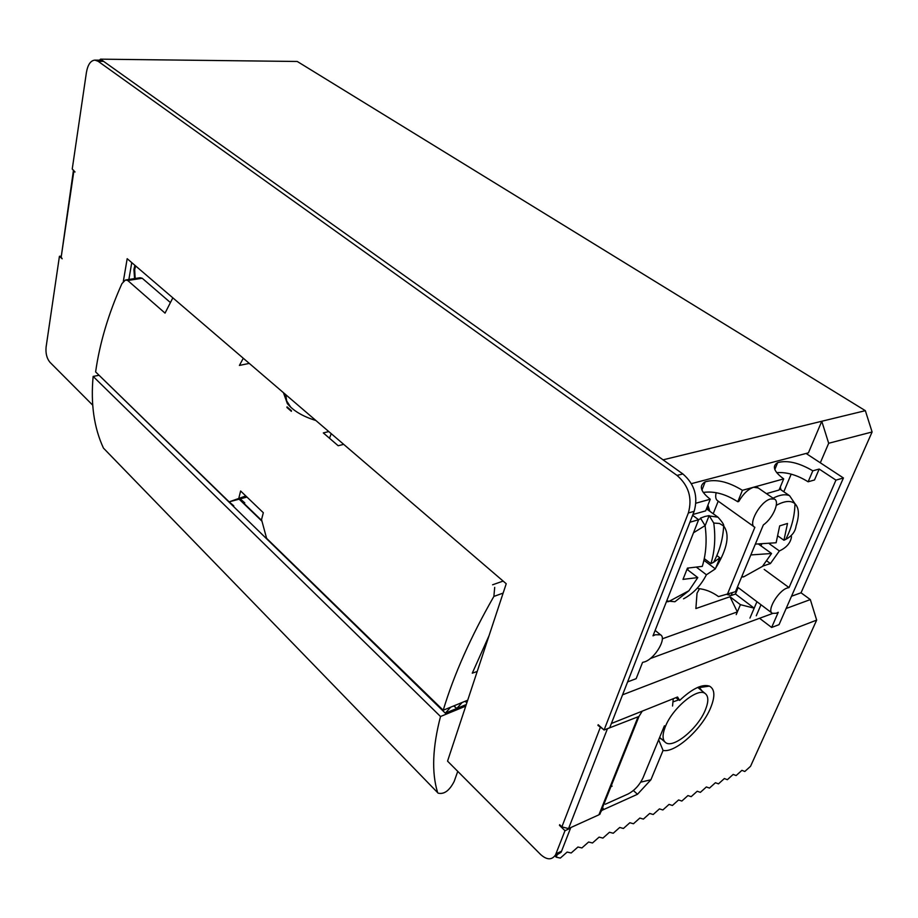 <?xml version="1.0" encoding="UTF-8"?>
<svg xmlns="http://www.w3.org/2000/svg" width="918" height="918" viewBox="0 0 918 918"><rect width="100%" height="100%" fill="white"/><g stroke="black" fill="none" stroke-linecap="round" stroke-linejoin="round"><path stroke-width="1.38" d="M702.006 690.91L699.849 688.11L697.967 687.307M659.331 738.164L661.683 739.174M600.418 811.03L637.494 794.277L650.908 779.772L663.071 750.431C675.166 753.253 702.144 728.869 710.647 707.767C715.294 696.326 714.881 689.097 709.43 686.113C702.201 683.83 692.275 688.603 679.653 700.4L677.553 697.003L611.388 723.487M663.071 750.431L658.654 739.793M134.579 278.59L133.913 269.433L134.9 265.313M554.908 855.874L556.205 857.171L560.336 858.078L567.14 852.065L571.191 852.983L577.938 847.016L581.909 847.945L588.587 842.024L592.489 842.988L599.11 837.113L602.931 838.088L609.483 832.259L613.235 833.246L619.73 827.462L623.414 828.472L629.851 822.735L633.466 823.756L639.835 818.064L643.38 819.097L649.703 813.451L653.18 814.495L659.445 808.896L662.853 809.963L669.061 804.397L672.412 805.476L678.563 799.957L681.845 801.047L687.938 795.573L691.174 796.663L697.21 791.236L700.377 792.349L706.367 786.955L709.476 788.08L715.42 782.721L718.473 783.857L724.359 778.544L727.354 779.692L733.184 774.413L736.133 775.561L741.916 770.328L744.796 771.499L750.545 766.289L816.664 620.109L810.33 599.58L801.035 592.798L872.1 431.976L865.341 410.667L297.26 61.472L100.51 59.165L663.06 459.826L865.341 410.667M801.035 592.798L791.523 596.23M820.313 462.81L828.679 443.268L872.1 431.976M556.205 857.171L557.456 853.97M622.576 694.811L816.664 620.109M99.454 60.175L100.51 59.165M691.438 483.637L808.425 452.838L821.771 421.259L828.679 443.268M650.242 658.573L772.635 613.465M786.141 608.496L810.33 599.58M673.709 701.65L678.609 699.895L679.653 700.4M650.908 779.772L640.718 782.159M637.494 794.277L633.386 790.524M610.906 786.68L612.134 786.141M678.609 699.895L675.935 697.657M291.362 411.321L286.921 407.477M291.465 410.736L287.024 406.881M172.836 297.845L165.045 313.118L127.751 280.506L125.445 280.001L121.945 283.593C108.473 313.635 99.695 343.08 95.621 371.916L229.133 501.859L245.817 495.961M467.71 700.205L443.21 710.234L266.61 538.338L261.538 519.599L263.328 512.726L240.619 490.992L238.921 497.808M443.21 710.234C453.997 674.478 470.888 636.541 493.873 596.425L503.133 593.097M494.699 587.394L493.873 596.425M249.283 363.402L239.414 365.421L243.281 358.261M489.076 635.612L472.265 673.192L477.211 671.46M233.78 505.818L229.133 501.859L246.976 497.074M170.369 302.527L142.233 278.257L140.098 277.729L126.053 279.91M329.482 438.242L331.226 433.663M315.884 420.513C302.676 416.405 293.163 410.748 287.345 403.553L283.433 392.686M343.676 444.346L338.191 445.746L323.308 432.917L328.782 431.575M239.552 499.599L240.206 498.887L244.773 502.846M290.765 407.259L286.646 400.902L285.808 394.729M92.695 405.159L49.939 362.266C46.818 358.456 45.533 353.419 46.084 347.153L59.429 256.294L62.194 258.796L61.162 257.269L73.876 171.035L75.024 171.987L72.235 169.073L86.407 72.522C87.784 64.673 90.618 60.531 94.887 60.118L98.134 61.288L677.036 475.421C688.73 485.599 692.493 498.118 688.351 512.978L604.078 730.017L598.18 724.738L597.928 725.392L603.069 729.11M600.28 727.492L561.885 826.866L559.67 824.708L559.441 825.305L564.983 830.698L555.528 854.876C551.879 860.2 546.944 860.097 540.702 854.589L447.548 761.137L506.231 583.733L127.177 258.692L123.322 281.447M605.203 729.569L638.985 716.442L642.244 711.14M561.885 826.866L568.552 828.587L607.223 729.294M598.605 725.117L597.928 725.392M604.078 730.017L609.724 727.745L694.157 511.349C698.311 496.535 694.547 484.061 682.866 473.94L677.036 475.421M98.134 61.288L103.573 61.345L682.866 473.94M103.573 61.345L100.326 60.186L94.887 60.118M61.162 257.269L73.44 170.392M73.876 171.035L73.497 170.105M59.429 256.294L60.806 256.179M131.756 262.628L128.876 279.474M554.61 856.264L561.059 852.294L561.564 851.193L556.033 853.763M564.983 830.698L570.537 828.185L561.564 851.193M559.441 825.305L560.026 825.041M638.044 716.878L598.915 814.817L568.552 828.587M605.283 804.237L628.061 794.001C634.533 790.536 639.513 785.154 643.002 777.856L664.414 725.794M598.915 814.817L603.195 808.345M672.538 706.034L673.261 698.724M689.9 522.239L698.632 519.726L653.008 635.83L655.349 634.763L660.524 634.797C667.076 638.113 655.062 658.539 644.688 661.844L642.566 662.394L636.163 678.666L627.614 681.902M736.225 614.601L737.361 611.893L729.982 596.734L695.878 608.554L697.026 593.189L699.539 588.702M835.954 480.125L843.424 477.968L779.038 624.665L771.636 627.464L778.246 612.306L776.272 613.247L772.394 613.35C766.381 610.94 778.223 590.687 787.277 588.002L789.032 587.6L835.954 480.125L819.189 469.052L812.809 470.819C799.027 462.729 787.311 459.987 777.672 462.615C771.808 466.114 773.817 471.531 783.697 478.886L742.41 490.327C728.192 481.617 715.788 478.783 705.185 481.824C698.747 485.668 700.434 491.463 710.257 499.231L695.947 503.19M737.441 587.027L771.843 612.926M764.189 569.412L789.032 587.6M758.257 487.974L753.586 487.228C748.032 489.225 743.098 493.976 738.772 501.48L737.785 501.756C725.564 493.964 714.043 490.866 703.234 492.45M727.308 594.508L754.86 527.299C747.378 524.694 760.276 501.32 770.558 498.979L774.241 499.025C780.311 501.159 773.025 518.326 763.351 524.912L735.49 591.697L718.53 596.585C711.92 591.858 705.173 589.195 698.277 588.576M759.553 618.284L771.636 627.464M806.073 453.458L843.424 477.968M692.608 515.319L698.632 519.726M662.303 638.813L737.361 611.893L740.413 604.664L754.183 608.175L749.949 618.089M760.988 604.767L756.26 615.783M756.937 601.715L754.183 608.175L735.467 594.015L731.141 595.518L727.125 594.554M783.697 478.886L779.038 490.04L766.427 493.62M812.809 470.819L808.138 481.789C797.053 474.95 786.565 471.909 776.674 472.655M819.189 469.052L814.507 479.976L808.138 481.789M710.257 499.231L705.667 510.867L692.929 514.482M742.41 490.327L737.785 501.756M729.982 596.734L740.413 604.664M713.217 513.736L718.209 501.159M716.178 492.668C715.156 496.971 715.742 499.736 717.956 500.976L753.976 526.68M791.19 474.136L783.8 491.761M738.152 587.589L735.467 594.015M709.694 516.008L717.979 517.178C722.305 522.021 724.199 524.947 723.659 525.957L719.414 523.455L713.756 523.053L709.144 515.606L704.967 516.467L700.457 518.108L705.081 525.601L693.492 532.796M713.756 523.053C715.719 537.558 714.778 551.075 710.922 563.618L713.596 562.332C719.666 550.915 723.017 538.786 723.659 525.957C730.005 534.586 727.481 548.425 716.063 567.462M666.388 601.76L668.568 601.623L688.913 590.744L674.914 601.738L666.697 600.98M713.596 562.332L719.861 557.8L715.363 568.873L706.424 574.771C700.732 585.764 693.101 593.785 683.52 598.834M688.913 590.744L697.795 577.583L683.003 579.373L687.456 568.104L702.293 566.383C706.126 553.784 707.055 540.186 705.081 525.601M703.922 560.267L715.363 568.873M719.861 557.8L716.855 555.562M710.922 563.618L704.278 558.626M709.144 515.606L705.104 525.796M706.424 574.771L696.693 567.381M688.351 568.081L687.651 569.837M697.795 577.583L687.066 569.389M776.295 505.325C784.683 500.803 790.914 500.276 794.988 503.73L794.988 503.73C799.142 507.964 799.486 515.411 796.044 526.071C795.298 531.671 791.855 536.112 785.728 539.394C791.58 528.171 794.667 516.283 794.988 503.73L789.595 495.72L779.531 488.846M741.606 577.043L743.672 576.848L741.916 576.286M755.342 544.11L776.123 542.756L779.68 525.876L787.506 523.455L783.938 540.254L785.728 539.394M791.523 536.605C790.662 542.813 786.611 547.598 779.371 550.949L770.42 563.56L762.617 566.154L771.556 553.497L750.821 554.942M783.938 540.254L778.005 536.043M771.556 553.497L758.716 544.236M770.42 563.56L766.886 560.99M779.371 550.949L769.422 543.823M761.653 544.259L760.976 545.877M135.635 265.945L134.682 269.64L135.175 278.498M705.322 709.993C697.967 728.536 672.974 749.111 665.493 742.49C662.303 739.828 662.257 734.538 665.366 726.62C672.481 707.985 697.737 687.169 705.173 693.515C708.639 696.234 708.685 701.719 705.322 709.993M779.99 487.756L781.252 490.017M707.112 507.195L709.935 511.372M437.473 792.016C431.54 772.325 432.55 747.16 440.514 716.51L93.143 376.426C90.584 403.817 94.015 427.708 103.447 448.11L438.127 793.152C444.128 794.563 449.476 790.639 454.192 781.379L457.761 771.372M93.143 376.426L99.064 375.267M438.127 793.152L103.447 448.11M465.759 706.103L440.514 716.51M466.883 702.706L465.3 701.191L466.883 702.706M99.396 375.6L445.31 713.171L456.751 708.466L453.997 705.816L456.751 708.466L466.264 704.554M239.782 499.346L261.791 520.575L239.782 499.358M453.71 705.931L456.751 708.466L462.121 702.5M465.082 701.283L466.849 702.798M445.31 713.171L450.715 707.158M261.951 521.194L239.128 499.185M127.751 280.506L142.233 278.257M492.599 584.789L503.133 581.083M688.351 512.978L694.157 511.349M709.763 510.993L707.927 505.141M780.759 488.984L780.311 486.999M731.141 595.518L732.277 592.798M698.552 519.668L701.008 518.509M773.036 498.187C779.898 494.722 785.418 493.907 789.595 495.72M698.564 687.054L699.206 687.582M698.942 687.628L709.43 686.113M289.422 405.676L287.345 403.553M555.528 854.876L561.059 852.294M599.844 814.323L638.985 716.442M655.131 630.414L660.524 634.797M757.293 487.309L774.241 499.025M774.815 469.534L777.672 462.615M701.937 490.12L705.185 481.824M717.979 517.178L706.458 508.859M743.672 576.848L763.11 566.039M659.652 737.395L664.884 741.951M697.749 687.398L705.173 693.515"/></g></svg>
